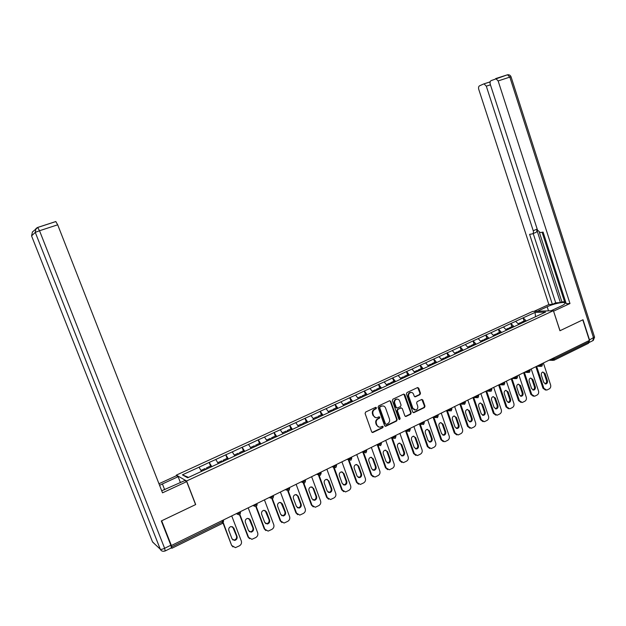 <?xml version="1.0" encoding="UTF-8"?>
<svg xmlns="http://www.w3.org/2000/svg" width="626" height="626" viewBox="0 0 626 626"><rect width="100%" height="100%" fill="white"/><g stroke="black" fill="none" stroke-linecap="round" stroke-linejoin="round"><path stroke-width="0.94" d="M376.469 407.769L375.647 407.323L365.662 412.025L365.099 413.489L371.672 431.885L372.806 432.511L382.791 427.699L383.19 426.674L382.4 426.236L380.53 427.081C378.855 427.409 377.642 426.736 376.907 425.062L376.367 423.536C375.843 421.478 376.437 419.921 378.167 418.864L379.434 418.254L379.833 417.237L379.027 416.791L377.22 417.605C375.514 417.965 374.285 417.292 373.534 415.594L372.986 414.06C372.462 411.994 373.065 410.437 374.794 409.388L376.07 408.786L376.469 407.769M375.616 417.628L373.041 415.5L372.493 413.974C371.969 411.908 372.572 410.351 374.301 409.302L375.577 408.708L375.686 407.315M372.126 432.433L382.298 427.597L382.431 426.228M378.918 427.065L376.414 424.96L375.874 423.434C375.35 421.376 375.952 419.819 377.674 418.771L378.941 418.16L379.066 416.783M419.96 394.638L420.492 393.222L418.731 388.175L417.605 387.549L406.963 392.557L406.415 393.989L412.745 412.049L413.849 412.667L424.459 407.557L424.991 406.133L422.879 400.053L421.767 399.435L417.166 401.626L416.626 403.05L417.683 406.078C418.113 407.98 417.511 409.302 415.875 410.038L412.917 408.363L408.755 396.485C408.324 394.607 408.911 393.3 410.507 392.549C411.908 392.236 412.917 392.792 413.543 394.216L414.232 396.195L415.351 396.821L419.96 394.638L419.428 394.576L419.968 393.159L417.691 387.525M171.375 545.52L161.665 520.793L195.695 504.556L186.579 480.995L553.407 310.676L559.941 330.747L582.79 319.847L589.41 340.419L171.375 545.52L170.929 545.129L171.641 546.928L222.433 521.967L221.948 520.707M390.757 401.376L389.599 400.75L378.636 405.906L378.081 407.362L384.575 425.649L385.851 426.22L396.626 421.008L397.174 419.569L390.757 401.376L389.74 400.718M392.901 399.185L403.7 394.098L404.842 394.724L411.18 412.8L410.64 414.232L405.969 416.478L404.858 415.86L402.275 408.52L401.016 407.941L397.987 409.388L397.44 410.836L400.139 418.489L399.646 419.537L398.872 419.099L392.353 400.624L392.901 399.185M186.579 480.995L176.329 475.126L532.632 311.435L553.407 310.676M524.103 320.997L523.078 317.875L515.628 321.31L518.876 324.511M523.078 317.875L535.081 312.421L545.59 312.061L287.342 431.729L287.232 430.555L291.059 428.787L291.685 429.718M280.98 434.671L287.342 431.729M280.988 434.585L187.675 477.795L182.409 474.852L199.037 467.199L201.509 471.386M210.539 466.026L209.17 462.442L199.037 467.199M209.17 462.442L215.79 459.484L218.294 463.616M227.105 458.357L225.759 454.805L215.79 459.484M225.759 454.805L232.277 451.886L234.82 455.963M243.42 450.814L242.09 447.285L232.277 451.886M242.09 447.285L248.514 444.413L251.089 448.427M259.485 443.388L258.17 439.875L248.514 444.413M258.17 439.875L264.508 437.042L267.114 441.009M275.307 436.072L274.008 432.582L264.508 437.042M274.008 432.582L280.252 429.788L282.897 433.701M290.887 428.865L289.611 425.398L280.252 429.788M289.611 425.398L295.769 422.644L298.438 426.502M306.239 421.76L304.979 418.317L295.769 422.644M304.979 418.317L311.052 415.601L313.751 419.412M321.365 414.764L320.121 411.345L311.052 415.601M320.121 411.345L326.115 408.668L328.838 412.424M336.272 407.87L335.043 404.474L326.115 408.668M335.043 404.474L340.951 401.837L343.705 405.538M350.959 401.078L349.746 397.706L340.951 401.837M349.746 397.706L355.576 395.1L358.354 398.754M365.428 394.388L364.238 391.031L355.576 395.1M364.238 391.031L369.982 388.464L372.791 392.072M379.7 387.791L378.519 384.45L369.982 388.464M378.519 384.45L384.192 381.923L387.071 385.546M393.762 381.281L392.596 377.971L384.192 381.923M392.596 377.971L398.191 375.475L401.094 379.051M407.628 374.872L406.477 371.578L398.191 375.475M406.477 371.578L412.002 369.113L414.921 372.65M421.298 368.55L420.156 365.271L412.002 369.113M420.156 365.271L425.61 362.845L428.56 366.335M434.773 362.313L433.654 359.058L425.61 362.845M433.654 359.058L439.029 356.663L442.003 360.106M448.067 356.171L446.956 352.931L439.029 356.663M446.956 352.931L452.269 350.568L455.258 353.972M461.174 350.106L460.079 346.89L452.269 350.568M460.079 346.89L465.321 344.55L468.334 347.915M474.101 344.128L473.021 340.927L465.321 344.55M473.021 340.927L478.201 338.619L481.222 341.945M486.856 338.228L485.792 335.051L478.201 338.619M485.792 335.051L490.901 332.774L493.945 336.052M499.438 332.406L498.39 329.245L490.901 332.774M498.39 329.245L503.437 326.999L506.497 330.238M511.857 326.662L510.816 323.525L503.437 326.999M510.816 323.525L515.801 321.302M521.184 323.439L520.574 322.633L518.148 323.752M510.988 323.525L514.056 326.741M498.554 329.245L501.606 332.508M485.956 335.051L488.992 338.345M473.186 340.927L476.206 344.269M460.243 346.89L463.24 350.27M447.113 352.939L450.094 356.358M433.81 359.066L436.768 362.532M420.312 365.287L423.246 368.792M406.626 371.586L409.537 375.138M392.745 377.979L395.632 381.578M378.66 384.466L381.531 388.112M364.371 391.047L367.219 394.74M349.879 397.721L352.696 401.462M335.176 404.498L337.97 408.285M320.254 411.368L323.016 415.21M305.105 418.348L307.843 422.237M289.728 425.43L292.436 429.373M274.125 432.613L276.802 436.612M258.28 439.914L260.925 443.967M242.192 447.316L244.805 451.432M225.861 454.844L228.427 459.014M209.272 462.489L211.807 466.714M171.501 547.907L171.907 548.259L171.641 546.928M182.409 474.852L188.543 477.388M588.573 340.834L588.518 343.283L554.12 360.208M176.595 475.815L176.329 475.126M523.25 317.875L526.333 321.052M535.081 312.421L535.52 316.725M385.037 426.204L396.117 420.915L396.665 419.475L390.248 401.305M380.162 406.853L379.771 407.87L385.467 423.919L386.25 424.358L387.69 423.677C389.395 422.62 389.99 421.071 389.466 419.029L385.593 408.082C384.834 406.368 383.597 405.695 381.883 406.071L379.669 406.775L379.27 407.792L379.771 407.87M385.718 424.264L384.967 423.818L379.27 407.792M382.94 405.945L381.5 406.227M379.669 406.775L380.999 406.141M405.327 416.415L410.116 414.146L410.664 412.714L403.817 394.075M401.274 407.862L397.479 409.31L396.923 410.75L399.623 418.395L400.139 418.489M399.122 419.451L399.623 418.395M399.591 400.883C398.965 399.458 397.94 398.895 396.524 399.208C394.896 399.967 394.302 401.297 394.74 403.183L396.227 407.401L397.487 407.98L400.523 406.532L401.07 405.092L399.591 400.883M397.299 399.098L396.015 399.138C394.388 399.897 393.793 401.219 394.231 403.105L394.74 403.183M396.72 407.98L395.718 407.323L394.231 403.105M414.733 396.774L419.428 394.576M411.227 392.432L409.991 392.479C408.387 393.23 407.808 394.544 408.238 396.415L408.755 396.485M414.615 410.046L412.393 408.285L408.238 396.415M413.215 412.612L423.927 407.479L424.459 406.055L421.854 399.411M232.966 546.928L231.589 545.332L223.036 523.062M232.598 526.693L236.503 536.036C236.933 538.086 236.151 539.424 234.147 540.066L232.692 539.847M231.589 545.332L223.318 522.788M232.113 545.7L235.423 547.648L239.39 545.849C241.237 544.683 241.886 543.078 241.339 541.044L231.73 515.902M228.834 530.527C228.396 528.508 229.163 527.17 231.119 526.505L233.842 528.039L237.035 536.388C237.465 538.438 236.683 539.784 234.68 540.426L232.043 538.892L228.834 530.527M205.625 469.57L205.046 468.569L200.962 470.455M211.165 467.004L210.579 466.002L206.447 467.919L207.026 468.921M206.658 469.093L206.447 467.919M249.539 538.689L248.045 537.03L239.633 514.948M248.952 518.477L252.881 527.828C253.311 529.839 252.552 531.169 250.596 531.81L249.242 531.646M248.045 537.03L248.592 537.374L239.969 514.728M248.592 537.374L251.902 539.315L255.768 537.554C257.583 536.404 258.225 534.815 257.677 532.796L248.201 507.819M245.361 522.311C244.93 520.331 245.666 519.009 247.583 518.344L250.29 519.862L253.444 528.164C253.866 530.183 253.107 531.505 251.151 532.147L248.522 530.629L245.361 522.311M222.316 461.839L221.721 460.853L217.738 462.692M227.77 459.32L227.175 458.334L223.106 460.212L223.693 461.205M223.294 461.393L223.106 460.212M265.854 530.566L264.25 528.853L255.94 506.872M265.064 510.393L269.016 519.744C269.43 521.724 268.695 523.039 266.793 523.68L265.534 523.555M264.25 528.853L264.829 529.189L256.331 506.724M264.829 529.189L268.116 531.114L271.887 529.385C273.679 528.25 274.305 526.677 273.765 524.674L264.43 499.861M261.629 514.228C261.206 512.271 261.926 510.965 263.796 510.3L266.488 511.818L269.595 520.065C270.017 522.053 269.274 523.359 267.372 524.001L264.751 522.491L261.629 514.228M238.749 454.233L238.146 453.255L234.257 455.055M244.117 451.745L243.514 450.775L239.508 452.629L240.102 453.607M239.672 453.803L239.508 452.629M281.911 522.561L280.213 520.801L271.974 498.867M280.933 502.443L284.893 511.786C285.315 513.735 284.595 515.034 282.733 515.675L281.567 515.589M280.213 520.801L280.808 521.122L272.42 498.781M280.808 521.122L284.087 523.039L287.764 521.341C289.525 520.222 290.143 518.664 289.611 516.677L280.401 492.028M277.654 506.27C277.232 504.337 277.936 503.046 279.759 502.388L282.436 503.891L285.495 512.084C285.918 514.04 285.198 515.339 283.335 515.981L280.73 514.478L277.654 506.27M254.884 446.667L254.32 445.775L250.517 447.535M260.213 444.296L259.602 443.333L255.658 445.156L256.261 446.119M255.807 446.338L255.658 445.156M297.718 514.674L295.926 512.874L287.749 490.925M296.56 494.618L297.522 495.815L300.535 503.946C300.95 505.871 300.253 507.154 298.438 507.788L297.358 507.741M295.926 512.874L296.544 513.171L288.25 490.901M296.544 513.171L299.807 515.088L303.399 513.422C305.136 512.318 305.746 510.777 305.222 508.797L296.129 484.305M293.43 498.429C293.015 496.528 293.704 495.244 295.48 494.587L298.14 496.089L301.161 504.227C301.575 506.16 300.879 507.443 299.056 508.085L296.466 506.583L293.43 498.429M270.815 439.295L270.244 438.411L266.535 440.125M276.066 436.948L275.448 436.001L271.567 437.801L272.177 438.756M271.692 438.975L271.567 437.801M313.29 506.888L311.412 505.065L303.242 482.998M311.967 486.911L312.969 488.147L315.95 496.222C316.357 498.124 315.676 499.392 313.9 500.025L312.906 500.002M311.412 505.065L312.045 505.346L303.821 483.115M312.045 505.346L315.293 507.256L318.798 505.62C320.512 504.533 321.107 503.007 320.59 501.035L311.631 476.707M308.978 490.706C308.563 488.828 309.228 487.56 310.973 486.911L313.61 488.405L316.592 496.488C316.999 498.398 316.318 499.665 314.542 500.307L311.967 498.812L308.978 490.706M286.505 432.026L285.933 431.157L282.31 432.832M287.85 431.494L287.232 430.555M161.711 490.784L184.858 480.565L186.681 481.613L162.517 492.834L57.694 224.804L39.524 230.744L164.622 548.29L170.851 545.238L161.312 520.957L195.578 504.611L186.681 481.613M164.677 489.751L162.408 483.937L159.583 485.338M162.408 483.937L178.136 476.699L176.43 475.721L158.957 483.749M180.429 482.615L178.136 476.699M37.709 227.418L55.777 221.549L57.694 224.804M170.851 545.238L171.399 547.899L165.327 550.888M537.374 311.263L547.171 306.756C554.143 303.422 566.28 301.122 564.981 303.43C564.636 304.15 563.298 305.058 560.951 306.153L551.013 310.762M589.011 342.594L589.512 339.934L583.017 319.737L560.02 330.708L553.548 311.122M553.642 311.122L569.981 303.532L566.248 303.704L543.094 232.105L540.191 232.582L537.484 230.008L490.307 84.408C489.822 82.546 490.064 81.294 491.042 80.644L507.514 74.784L509.838 77.108L498.139 80.934L495.815 78.579M542.1 232.269L564.777 302.381L565.802 302.335M539.401 232.449L561.898 301.896L564.574 301.763M561.898 301.896L560.387 302.593L555.692 302.827L552.382 304.353L548.846 304.518L478.796 89.51C478.319 87.695 478.546 86.474 479.477 85.848L483.671 83.962L489.227 82.186L490.072 82.429M533.892 311.388L548.846 304.518M569.981 303.532L498.139 80.934M490.228 81.654L489.227 82.186M490.448 84.823L486.308 86.177L533.235 230.728C533.681 232.481 533.399 233.529 532.374 233.874L529.604 234.335L552.382 304.353M486.308 86.177L484.047 83.868M533.235 230.728L536.638 229.319L560.387 302.593M536.638 229.319C537.085 231.064 536.795 232.113 535.77 232.457L532.828 233.686M533.195 233.537L555.692 302.827M328.619 499.219L326.655 497.373L318.423 474.962M327.14 479.328L328.188 480.588L331.123 488.609C331.53 490.487 330.864 491.746 329.127 492.372L328.22 492.372M326.655 497.373L327.32 497.647L319.143 475.377M327.32 497.647L330.544 499.54L333.971 497.936C335.653 496.864 336.24 495.346 335.732 493.398L326.889 469.218M324.284 483.1C323.877 481.245 324.526 479.993 326.232 479.344L328.853 480.831L331.796 488.867C332.195 490.745 331.53 492.005 329.792 492.639L327.234 491.152L324.284 483.1M301.967 424.866L301.388 424.005L297.851 425.641M307.069 422.597L306.435 421.674L302.663 423.419L303.289 424.342M302.702 424.53L302.663 423.419M343.713 491.66L341.679 489.79L333.439 467.192M342.093 471.855L343.181 473.146L346.076 481.112C346.475 482.967 345.834 484.211 344.136 484.845L343.298 484.853M341.679 489.79L342.359 490.048L334.19 467.645M342.359 490.048L345.568 491.942L348.917 490.369C350.576 489.305 351.155 487.803 350.654 485.862L341.929 461.839M339.362 475.611C338.963 473.78 339.597 472.536 341.264 471.887L343.862 473.373L346.765 481.355C347.164 483.217 346.514 484.461 344.816 485.087L342.281 483.608L339.362 475.611M317.194 417.816L316.607 416.971L313.156 418.567M322.218 415.578L321.584 414.662L317.867 416.384L318.454 417.237M317.891 417.495L317.867 416.384M358.581 484.211L356.484 482.325L348.275 459.672M356.836 464.508L357.955 465.807L360.819 473.725C361.21 475.557 360.576 476.785 358.917 477.419L358.15 477.442M356.484 482.325L357.18 482.568L348.964 459.883M357.18 482.568L360.365 484.454L363.643 482.904C365.279 481.856 365.85 480.369 365.357 478.444L356.742 454.57M354.222 468.225C353.823 466.417 354.441 465.188 356.077 464.547L358.659 466.026L361.523 473.96C361.914 475.791 361.28 477.02 359.621 477.654L357.094 476.175L354.222 468.225M332.203 410.867L331.608 410.03L328.235 411.587M337.156 408.661L336.514 407.761L332.844 409.459L333.439 410.296M332.852 410.57L332.844 409.459M373.229 476.863L371.069 474.97L362.908 452.285M371.367 457.262L372.509 458.576L375.334 466.448C375.725 468.256 375.107 469.477 373.479 470.103L372.783 470.134M371.069 474.97L371.789 475.197L363.612 452.473M371.789 475.197L374.943 477.075L378.151 475.557C379.771 474.524 380.326 473.045 379.841 471.135L371.343 447.41M368.863 460.955C368.471 459.163 369.074 457.95 370.678 457.309L373.229 458.78L376.062 466.667C376.453 468.475 375.827 469.696 374.199 470.322L371.703 468.851L368.863 460.955M346.984 404.02L346.389 403.191L343.095 404.717M351.867 401.853L351.217 400.961L347.61 402.628L348.205 403.457M347.594 403.739L347.61 402.628M387.658 469.617L385.444 467.716L377.337 445.016M385.686 450.125L386.86 451.456L389.646 459.281C390.029 461.065 389.427 462.27 387.83 462.888L387.204 462.935M385.444 467.716L386.179 467.935L378.057 445.196M386.179 467.935L389.317 469.797L392.455 468.311C394.044 467.293 394.599 465.83 394.114 463.929L385.726 440.352M383.292 453.787C382.901 452.019 383.495 450.814 385.06 450.18L387.596 451.643L390.389 459.484C390.773 461.268 390.17 462.481 388.574 463.099L386.093 461.636L383.292 453.787M361.554 397.275L360.952 396.461L357.736 397.948M366.366 395.131L365.717 394.255L362.157 395.898L362.759 396.72M362.125 397.009L362.157 395.898M401.876 462.473L399.607 460.572L391.555 437.871M399.811 443.091L401 444.437L403.747 452.207C404.13 453.975 403.543 455.165 401.978 455.783L401.407 455.838M399.607 460.572L400.366 460.775L392.299 438.043M400.366 460.775L403.473 462.63L406.556 461.166C408.121 460.165 408.661 458.717 408.183 456.823L399.904 433.395M397.51 446.721C397.127 444.969 397.706 443.779 399.239 443.153L401.751 444.609L404.506 452.395C404.889 454.171 404.302 455.36 402.737 455.978L400.272 454.523L397.51 446.721M375.913 390.624L375.31 389.818L372.165 391.273M380.663 388.519L380.005 387.65L376.492 389.27L377.102 390.076M376.445 390.381L376.492 389.27M415.883 455.431L413.575 453.521L405.578 430.844M413.731 436.158L414.936 437.511L417.652 445.243C418.027 446.987 417.456 448.169 415.922 448.779L415.406 448.834M413.575 453.521L414.349 453.717L406.344 431.001M414.349 453.717L417.432 455.572L420.445 454.132C421.994 453.138 422.527 451.698 422.057 449.82L413.88 426.533M411.525 439.757C411.149 438.028 411.712 436.846 413.223 436.22L415.711 437.676L418.426 445.415C418.802 447.167 418.231 448.349 416.697 448.967L414.255 447.512L411.525 439.757M390.068 384.074L389.458 383.276L386.391 384.693M394.748 381.993L394.083 381.132L390.632 382.736L391.242 383.527M390.561 383.84L390.632 382.736M429.686 448.482L427.339 446.581L419.412 423.927M427.456 429.326L428.677 430.688L431.361 438.372C431.729 440.101 431.165 441.267 429.663 441.878L429.209 441.933M427.339 446.581L428.129 446.761L420.187 424.068M428.129 446.761L431.189 448.607L434.147 447.191C435.673 446.213 436.197 444.789 435.727 442.918L427.66 419.78M425.344 432.895C424.968 431.181 425.523 430.015 427.002 429.389L429.467 430.844L432.151 438.536C432.527 440.266 431.956 441.44 430.453 442.05L428.035 440.594L425.344 432.895M404.02 377.611L403.41 376.821L400.413 378.206M408.637 375.561L407.972 374.716L404.56 376.289L405.178 377.079M404.482 377.4L404.56 376.289M443.294 441.635L440.915 439.734L433.051 417.127M440.994 422.597L442.23 423.958L444.875 431.596C445.243 433.309 444.687 434.467 443.216 435.07L442.809 435.125M440.915 439.734L441.721 439.898L433.841 417.245M441.721 439.898L444.75 441.737L447.653 440.352C449.155 439.382 449.671 437.973 449.21 436.119L441.244 413.113M438.967 426.126C438.591 424.428 439.139 423.27 440.587 422.66L443.028 424.107L445.681 431.752C446.048 433.466 445.493 434.624 444.022 435.227L441.627 433.787L438.967 426.126M417.785 371.241L417.159 370.459L414.232 371.813M422.331 369.215L421.658 368.385L418.301 369.935L418.919 370.717M418.199 371.046L418.301 369.935M456.714 434.882L454.296 432.981L446.534 410.515M454.343 415.961L455.587 417.331L458.201 424.913C458.561 426.611 458.021 427.754 456.573 428.356L456.213 428.411M454.296 432.981L455.118 433.137L447.308 410.523M455.118 433.137L458.122 434.968L460.971 433.607C462.45 432.644 462.958 431.251 462.504 429.405L454.64 406.54M452.395 419.451C452.027 417.777 452.559 416.626 453.983 416.016L456.401 417.456L459.022 425.062C459.382 426.752 458.842 427.902 457.395 428.505L455.024 427.065L452.395 419.451M431.345 364.958L430.719 364.191L427.863 365.514M435.829 362.963L435.156 362.141L431.838 363.675L432.464 364.442M431.729 364.778L431.838 363.675M469.938 428.215L467.497 426.322L459.828 403.997M467.512 409.412L468.757 410.789L471.339 418.332C471.699 420.007 471.167 421.142 469.75 421.736L469.43 421.791M467.497 426.322L468.326 426.47L460.587 403.903M468.326 426.47L471.308 428.294L474.101 426.948C475.557 426.009 476.065 424.616 475.619 422.785L467.841 400.061M465.634 412.87C465.274 411.212 465.799 410.077 467.192 409.474L469.594 410.906L472.176 418.458C472.536 420.14 472.004 421.275 470.588 421.869L468.232 420.437L465.634 412.87M444.718 358.768L444.092 358.009L441.299 359.301M449.147 356.797L448.466 355.983L445.196 357.493L445.829 358.252M445.07 358.604L445.196 357.493M482.975 421.642L480.51 419.756L472.943 397.565M480.494 402.964L481.746 404.341L484.297 411.838C484.657 413.496 484.133 414.615 482.74 415.21L482.466 415.257M480.51 419.756L481.355 419.889L473.686 397.385M481.355 419.889L484.305 421.713L487.051 420.39C488.491 419.459 488.992 418.082 488.546 416.267L480.87 393.668M478.694 406.384C478.342 404.74 478.851 403.613 480.228 403.011L482.599 404.443L485.15 411.955C485.502 413.614 484.986 414.741 483.593 415.335L481.261 413.903L478.694 406.384M457.911 352.657L457.277 351.906L454.554 353.166M462.278 350.716L461.589 349.911L458.365 351.405L458.999 352.156M458.232 352.508L458.365 351.405M495.831 415.163L493.343 413.285L485.87 391.219M493.311 396.594L494.563 397.972L497.083 405.429C497.435 407.072 496.927 408.183 495.557 408.77L495.315 408.817M493.343 413.285L494.204 413.403L486.605 390.96M494.204 413.403L497.13 415.218L499.83 413.919C501.246 412.996 501.739 411.634 501.301 409.827L493.718 387.369M491.574 399.983C491.222 398.355 491.723 397.244 493.077 396.649L495.424 398.073L497.944 405.538C498.296 407.182 497.787 408.301 496.418 408.888L494.11 407.463L491.574 399.983M470.916 346.632L470.282 345.896L467.622 347.125M475.228 344.723L474.539 343.924L471.362 345.395L471.996 346.139M471.206 346.499L471.362 345.395M508.515 408.77L506.011 406.892L498.625 384.959M505.949 390.319L507.201 391.696L509.689 399.106C510.033 400.734 509.541 401.837 508.195 402.416L507.991 402.463M506.011 406.892L506.88 407.01L499.352 384.63M506.88 407.01L509.783 408.817L512.428 407.534C513.829 406.626 514.306 405.272 513.876 403.48L506.387 381.156M504.282 393.668C503.93 392.056 504.423 390.953 505.753 390.366L508.077 391.79L510.566 399.208C510.918 400.836 510.417 401.947 509.071 402.526L506.786 401.102L504.282 393.668M483.749 340.693L483.115 339.957L480.518 341.162M487.951 338.752L487.31 338.017L484.172 339.472L484.814 340.2M484.008 340.575L484.172 339.472M521.02 402.455L518.5 400.593L511.199 378.793M518.414 384.129L519.674 385.506L522.131 392.87C522.475 394.49 521.982 395.577 520.66 396.156L520.496 396.188M518.5 400.593L519.384 400.695L511.935 378.433M519.384 400.695L522.256 402.502L524.854 401.243C526.239 400.343 526.716 398.997 526.286 397.213L518.884 375.021M516.818 387.447C516.473 385.843 516.951 384.755 518.258 384.168L520.558 385.585L523.015 392.964C523.359 394.576 522.874 395.671 521.552 396.25L519.283 394.834L516.818 387.447M496.41 334.832L495.769 334.104L493.233 335.278M500.55 332.915L499.908 332.195L496.817 333.619L497.459 334.347M496.637 334.73L496.817 333.619M533.36 396.235L530.825 394.38L523.61 372.705M530.723 378.026L531.975 379.403L534.401 386.719C534.737 388.323 534.26 389.403 532.961 389.975L532.828 390.006M530.825 394.38L531.724 394.466L524.361 372.337M531.724 394.466L534.565 396.266L537.124 395.029C538.485 394.137 538.955 392.807 538.532 391.031L531.216 368.972M529.181 381.304C528.837 379.716 529.306 378.636 530.59 378.057L532.875 379.466L535.3 386.798C535.645 388.402 535.16 389.489 533.861 390.061L531.623 388.644L529.181 381.304M508.899 329.049L508.249 328.329L505.777 329.479M512.984 327.155L512.334 326.443L509.282 327.852L509.932 328.572M509.094 328.955L509.282 327.852M545.528 390.092L542.977 388.245L535.856 366.695M542.859 371.993L544.111 373.37L546.506 380.655C546.842 382.236 546.373 383.308 545.097 383.879L544.996 383.902M542.977 388.245L543.892 388.323L536.623 366.32M543.892 388.323L546.709 390.115L549.221 388.902C550.567 388.018 551.029 386.704 550.606 384.935L543.384 363.002M541.38 375.24C541.044 373.667 541.506 372.595 542.765 372.024L545.019 373.432L547.421 380.725C547.758 382.306 547.288 383.386 546.013 383.949L543.791 382.541L541.38 375.24M525.253 321.474L524.604 320.77L521.591 322.163L522.24 322.867M521.388 323.266L521.591 322.163M171.986 548.22L222.613 523.313L222.433 521.967L223.552 520.832M553.869 357.853L554.229 358.948L588.917 341.906M550.669 359.426L554.229 358.948L553.877 360.326L552.116 359.488L551.905 358.823M236.378 513.625L237.223 514.118L236.933 513.351M239.633 514.94L240.525 512.764L237.223 514.118L239.531 514.987M253.021 505.456L253.906 505.925L253.616 505.166M269.407 497.42L270.322 497.858L270.041 497.107M285.542 489.501L286.497 489.923L286.215 489.172M301.427 481.715L302.413 482.106L302.139 481.363M317.061 474.038L318.086 474.406L317.812 473.671M332.469 466.48L333.525 466.824L333.259 466.096M347.641 459.038L348.729 459.359L348.463 458.631M362.587 451.706L363.706 452.003L363.448 451.283M377.314 444.476L378.464 444.757L378.206 444.045M391.829 437.355L392.995 437.621L392.745 436.909M406.125 430.344L407.323 430.586L407.072 429.874M420.218 423.426L421.439 423.653L421.196 422.949M434.108 416.619L435.36 416.822L435.117 416.118M447.793 409.897L449.069 410.085L448.834 409.388M461.292 403.277L462.591 403.449L462.356 402.753M474.602 396.751L475.924 396.9L475.69 396.211M487.724 390.311L489.07 390.444L488.836 389.763M500.659 383.965L502.029 384.082L501.802 383.402M513.422 377.697L514.815 377.807L514.588 377.126M526.012 371.523L527.421 371.617L527.194 370.944M538.423 365.435L539.855 365.506L539.635 364.841M240.517 512.741L240.149 511.778M256.292 506.747L257.169 504.595L253.906 505.925L256.183 506.794M257.122 504.478L256.793 503.609M272.693 498.679L273.546 496.559L270.322 497.858L272.568 498.726M273.179 495.573L273.46 496.324M288.836 490.729L289.681 488.64L286.497 489.923L288.711 490.792M289.314 487.654L289.595 488.421M304.729 482.912L305.558 480.846L302.413 482.106L304.596 482.975M305.198 479.86L305.48 480.635M320.387 475.212L321.201 473.17L318.086 474.406L320.246 475.275M320.841 472.184L321.122 472.966M335.802 467.63L336.6 465.611L333.525 466.824L335.653 467.692M336.24 464.625L336.53 465.408M350.983 460.157L351.773 458.169L348.729 459.359L350.834 460.227M351.421 457.183L351.702 457.974M365.944 452.801L366.719 450.83L363.706 452.003L365.78 452.872M366.366 449.851L366.656 450.642M380.678 445.548L381.445 443.607L378.464 444.757L380.514 445.626M381.093 442.621L381.383 443.419M395.194 438.403L395.953 436.486L392.995 437.621L395.022 438.482M395.609 435.5L395.89 436.306M409.498 431.369L410.249 429.467L407.323 430.586L409.326 431.447M409.905 428.489L410.194 429.295M423.599 424.428L424.342 422.55L421.439 423.653L423.419 424.514M423.998 421.572L424.287 422.386M437.496 417.597L438.231 415.734L435.36 416.822L437.308 417.675M437.887 414.756L438.177 415.57M451.19 410.859L451.917 409.021L449.069 410.085L451.002 410.938M451.581 408.042L451.862 408.856M464.695 404.216L465.415 402.393L462.591 403.449L464.5 404.302M465.079 401.415L465.361 402.244M478.006 397.666L478.718 395.859L475.924 396.9L477.81 397.753M478.389 394.889L478.671 395.718M491.136 391.203L491.84 389.419L489.07 390.444L490.933 391.297M491.512 388.449L491.793 389.278M504.079 384.841L504.783 383.073L502.029 384.082L503.867 384.927M504.454 382.103L504.736 382.932M516.841 378.558L517.538 376.805L514.815 377.807L516.63 378.652M517.217 375.843L517.499 376.672M529.432 372.36L530.128 370.631L527.421 371.617L529.22 372.462M529.807 369.661L530.081 370.498M541.85 366.257L542.539 364.535L539.855 365.506L541.631 366.351M542.218 363.573L542.499 364.41M374.301 409.302L374.794 409.388M372.493 413.974L372.986 414.06M373.041 415.5L373.534 415.594M378.941 418.16L379.434 418.254M377.674 418.771L378.167 418.864M375.874 423.434L376.367 423.536M376.414 424.96L376.907 425.062M382.298 427.597L382.791 427.699M372.47 432.339L372.963 432.449M375.577 408.708L376.07 408.786M396.665 419.475L397.174 419.569M396.117 420.915L396.626 421.008M385.35 426.118L385.851 426.22M384.967 423.818L385.467 423.919M404.326 394.662L404.842 394.724M410.664 412.714L411.18 412.8M410.116 414.146L410.64 414.232M405.593 416.337L406.11 416.423M400.507 407.862L401.016 407.941M397.479 409.31L397.987 409.388M396.923 410.75L397.44 410.836M395.718 407.323L396.227 407.401M414.944 396.704L415.468 396.774M412.393 408.285L412.917 408.363M422.347 399.983L422.879 400.053M424.459 406.055L424.991 406.133M423.927 407.479L424.459 407.557M413.465 412.534L413.989 412.612M418.207 388.112L418.731 388.175M419.968 393.159L420.492 393.222M233.31 527.702L233.842 528.039M236.503 536.036L237.035 536.388M249.735 519.541L250.29 519.862M252.881 527.828L253.444 528.164M265.909 511.512L266.488 511.818M269.016 519.744L269.595 520.065M281.833 503.601L282.436 503.891M284.893 511.786L285.495 512.084M297.522 495.815L298.14 496.089M300.535 503.946L301.161 504.227M312.969 488.147L313.61 488.405M315.95 496.222L316.592 496.488M31.582 235.963L152.572 542.014L160.287 549.205L35.267 232.387L31.558 235.908L32.458 231.941M37.591 227.488L36.011 228.459L35.267 232.387L39.524 230.744L37.646 227.441M154.575 543.877L152.486 541.78M164.622 548.29C162.455 549.276 161.015 549.581 160.287 549.205C161.007 550.739 162.236 551.42 163.973 551.232L165.186 550.95L164.622 548.29M483.89 83.892L488.843 82.28M495.643 78.602L507.514 74.784C509.188 74.572 510.362 75.23 511.035 76.779L509.838 77.108L593.565 337.946L592.759 340.708L589.23 342.445M589.512 339.934L594.504 336.976M548.509 310.856L547.171 306.756M511.051 76.818L594.575 337.179L593.229 340.497M328.188 480.588L328.853 480.831M331.123 488.609L331.796 488.867M343.181 473.146L343.862 473.373M346.076 481.112L346.765 481.355M357.955 465.807L358.659 466.026M360.819 473.725L361.523 473.96M372.509 458.576L373.229 458.78M375.334 466.448L376.062 466.667M386.86 451.456L387.596 451.643M389.646 459.281L390.389 459.484M401 444.437L401.751 444.609M403.747 452.207L404.506 452.395M414.936 437.511L415.711 437.676M417.652 445.243L418.426 445.415M428.677 430.688L429.467 430.844M431.361 438.372L432.151 438.536M442.23 423.958L443.028 424.107M444.875 431.596L445.681 431.752M455.587 417.331L456.401 417.456M458.201 424.913L459.022 425.062M468.757 410.789L469.594 410.906M471.339 418.332L472.176 418.458M481.746 404.341L482.599 404.443M484.297 411.838L485.15 411.955M494.563 397.972L495.424 398.073M497.083 405.429L497.944 405.538M507.201 391.696L508.077 391.79M509.689 399.106L510.566 399.208M519.674 385.506L520.558 385.585M522.131 392.87L523.015 392.964M531.975 379.403L532.875 379.466M534.401 386.719L535.3 386.798M544.111 373.37L545.019 373.432M546.506 380.655L547.421 380.725M222.707 523.266L223.615 521.059L223.239 520.073M253.921 505.964L252.99 505.472M270.393 498.014L269.282 497.482M286.614 490.174L285.323 489.61M302.585 482.45L301.114 481.863M318.313 474.829L316.67 474.234M333.799 467.317L331.991 466.714M349.058 459.907L347.078 459.312M364.082 452.606L361.945 452.019M378.886 445.399L376.594 444.836M393.464 438.302L391.023 437.754M407.831 431.298L405.249 430.774M421.987 424.397L419.263 423.896M435.931 417.589L433.082 417.119M449.679 410.875L446.698 410.437M463.232 404.255L460.133 403.848M476.582 397.729L473.373 397.353M489.751 391.289L486.425 390.945M502.733 384.935L499.305 384.63M515.534 378.667L512.005 378.394M528.164 372.486L524.533 372.251M540.614 366.39L536.889 366.187M552.899 360.373L549.08 360.208M372.313 432.402L372.806 432.511M385.201 426.181L385.702 426.283M381.39 405.992L381.883 406.071M405.452 416.392L405.969 416.478M400.632 407.808L401.149 407.894M399.138 419.443L399.646 419.537M396.015 399.138L396.524 399.208M414.827 396.751L415.351 396.821M409.991 392.479L410.507 392.549M413.324 412.581L413.849 412.667M234.147 540.066L234.68 540.426M250.596 531.81L251.151 532.147M266.793 523.68L267.372 524.001M282.733 515.675L283.335 515.981M298.438 507.788L299.056 508.085M313.9 500.025L314.542 500.307M32.278 232.113L37.771 227.441L55.91 221.541M329.127 492.372L329.792 492.639M344.136 484.845L344.816 485.087M358.917 477.419L359.621 477.654M373.479 470.103L374.199 470.322M387.83 462.888L388.574 463.099M401.978 455.783L402.737 455.978M415.922 448.779L416.697 448.967M429.663 441.878L430.453 442.05M443.216 435.07L444.022 435.227M456.573 428.356L457.395 428.505M469.75 421.736L470.588 421.869M482.74 415.21L483.593 415.335M495.557 408.77L496.418 408.888M508.195 402.416L509.071 402.526M520.66 396.156L521.552 396.25M532.961 389.975L533.861 390.061M545.097 383.879L546.013 383.949"/></g></svg>
